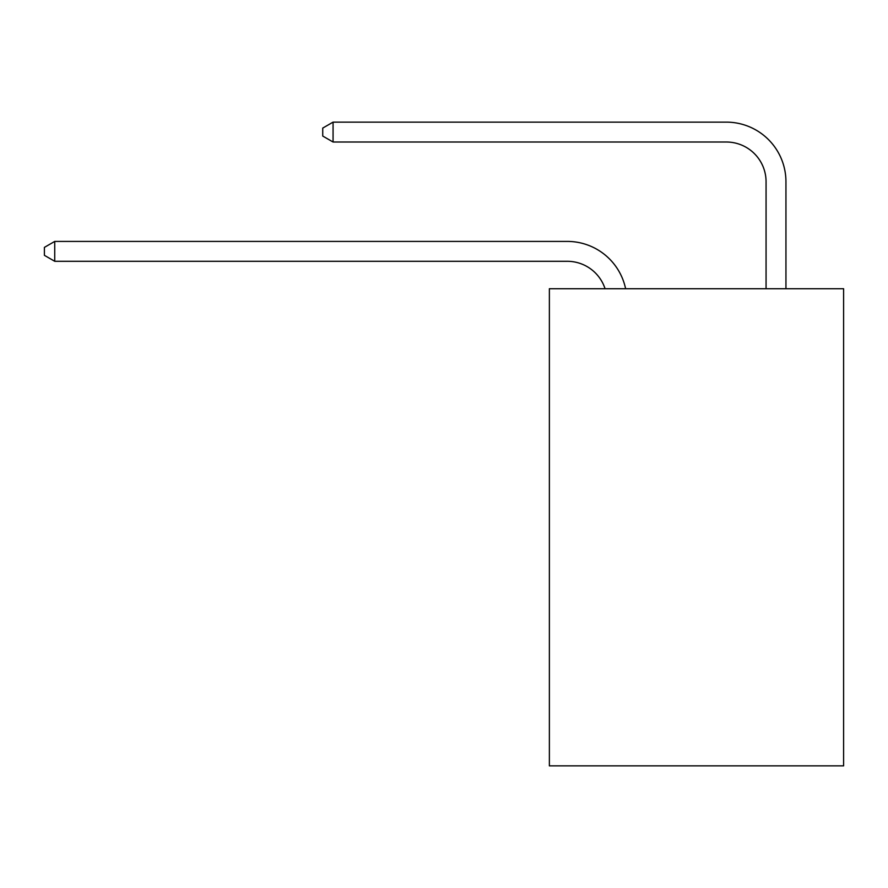 <?xml version="1.0" encoding="UTF-8"?>
<svg xmlns="http://www.w3.org/2000/svg" width="888" height="888" viewBox="0 0 888 888"><rect width="100%" height="100%" fill="white"/><g stroke="black" fill="none" stroke-linecap="round" stroke-linejoin="round"><path stroke-width="1.33" d="M843.6 288.733L843.6 765.867L549.372 765.867L549.372 288.733L843.6 288.733M567.254 261.294A39.76 39.76 -25.2 0 1 605.061 288.733A39.76 39.76 -46.6 0 0 567.254 261.294L54.734 261.294L44.4 255.333L44.4 247.386L54.734 241.414L567.254 241.414A59.64 59.64 154.8 0 1 625.618 288.733M766.067 288.733L766.067 181.774A39.76 39.76 74 0 0 726.306 142.013L333.067 142.013L322.733 136.053L322.733 128.094L333.067 122.133L726.306 122.133A59.64 59.64 33.7 0 1 785.947 181.774L785.947 288.733M766.067 181.774A39.76 39.76 -146.3 0 0 726.306 142.013A39.76 39.76 -146.3 0 1 766.067 181.774A39.76 39.76 -146.3 0 0 726.306 142.013A39.76 39.76 -146.3 0 1 766.067 181.774A39.76 39.76 -146.3 0 0 726.306 142.013A39.76 39.76 -146.3 0 1 766.067 181.774A39.76 39.76 -146.3 0 0 726.306 142.013A39.76 39.76 -146.3 0 1 766.067 181.774A39.76 39.76 -146.3 0 0 726.306 142.013A39.76 39.76 -146.3 0 1 766.067 181.774A39.76 39.76 -146.3 0 0 726.306 142.013A39.76 39.76 -146.3 0 1 766.067 181.774A39.76 39.76 -146.3 0 0 726.306 142.013A39.76 39.76 -146.3 0 1 766.067 181.774A39.76 39.76 -146.3 0 0 726.306 142.013A39.76 39.76 -146.3 0 1 766.067 181.774A39.76 39.76 -146.3 0 0 726.306 142.013A39.76 39.76 -146.3 0 1 766.067 181.774A39.76 39.76 -146.3 0 0 726.306 142.013A39.76 39.76 -146.3 0 1 766.067 181.774A39.76 39.76 -146.3 0 0 726.306 142.013A39.76 39.76 -146.3 0 1 766.067 181.774A39.76 39.76 -146.3 0 0 726.306 142.013A39.76 39.76 -146.3 0 1 766.067 181.774A39.76 39.76 -146.3 0 0 726.306 142.013A39.76 39.76 -146.3 0 1 766.067 181.774A39.76 39.76 -146.3 0 0 726.306 142.013A39.76 39.76 -146.3 0 1 766.067 181.774A39.76 39.76 -146.3 0 0 726.306 142.013A39.76 39.76 -146.3 0 1 766.067 181.774A39.76 39.76 -146.3 0 0 726.306 142.013A39.76 39.76 -146.3 0 1 766.067 181.774A39.76 39.76 -146.3 0 0 726.306 142.013A39.76 39.76 -146.3 0 1 766.067 181.774A39.76 39.76 -146.3 0 0 726.306 142.013A39.76 39.76 -146.3 0 1 766.067 181.774A39.76 39.76 -146.3 0 0 726.306 142.013A39.76 39.76 -146.3 0 1 766.067 181.774A39.76 39.76 -146.3 0 0 726.306 142.013A39.76 39.76 -146.3 0 1 766.067 181.774A39.76 39.76 -146.3 0 0 726.306 142.013A39.76 39.76 -146.3 0 1 766.067 181.774A39.76 39.76 -146.3 0 0 726.306 142.013A39.76 39.76 -146.3 0 1 766.067 181.774A39.76 39.76 -146.3 0 0 726.306 142.013A39.76 39.76 -146.3 0 1 766.067 181.774A39.76 39.76 -146.3 0 0 726.306 142.013A39.76 39.76 -146.3 0 1 766.067 181.774A39.76 39.76 -146.3 0 0 726.306 142.013A39.76 39.76 -146.3 0 1 766.067 181.774A39.76 39.76 -146.3 0 0 726.306 142.013A39.76 39.76 -146.3 0 1 766.067 181.774A39.76 39.76 -146.3 0 0 726.306 142.013A39.76 39.76 -146.3 0 1 766.067 181.774A39.76 39.76 -146.3 0 0 726.306 142.013A39.76 39.76 -146.3 0 1 766.067 181.774A39.76 39.76 -146.3 0 0 726.306 142.013A39.76 39.76 -146.3 0 1 766.067 181.774A39.76 39.76 -146.3 0 0 726.306 142.013A39.76 39.76 -146.3 0 1 766.067 181.774A39.76 39.76 -146.3 0 0 726.306 142.013A39.76 39.76 -146.3 0 1 766.067 181.774A39.76 39.76 -146.3 0 0 726.306 142.013A39.76 39.76 -146.3 0 1 766.067 181.774A39.76 39.76 -146.3 0 0 726.306 142.013A39.76 39.76 -146.3 0 1 766.067 181.774A39.76 39.76 -146.3 0 0 726.306 142.013M54.734 241.414L54.734 261.294M333.067 122.133L333.067 142.013"/></g></svg>

